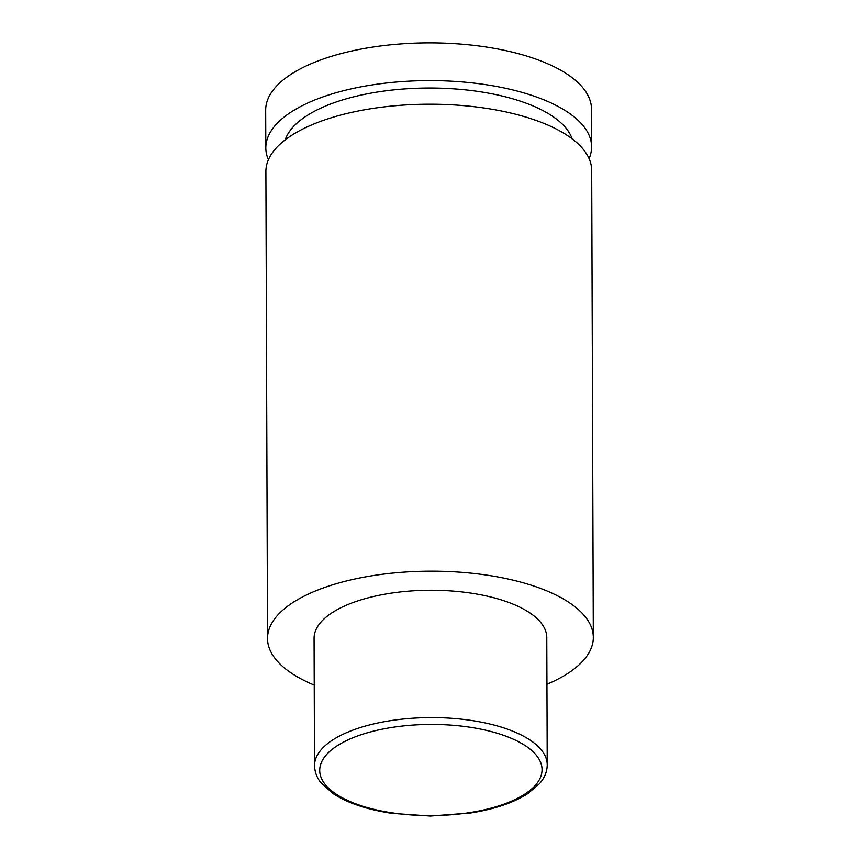 <?xml version="1.0" encoding="UTF-8"?>
<svg xmlns="http://www.w3.org/2000/svg" width="859" height="859" viewBox="0 0 859 859"><rect width="100%" height="100%" fill="white"/><g stroke="black" fill="none" stroke-linecap="round" stroke-linejoin="round"><path stroke-width="1.29" d="M268.416 159.742A162.899 66.777 -0.2 0 1 265.818 147.963A162.899 66.777 -0.2 0 1 291.201 111.992A162.899 66.777 -0.2 0 1 474.071 83.119A162.899 66.777 -0.2 0 1 591.604 146.825A162.899 66.777 -0.2 0 1 589.091 158.625M265.818 147.963L265.678 110.22A162.899 66.777 -0.2 0 1 291.072 74.261A162.899 66.777 -0.2 0 1 473.943 45.387A162.899 66.777 -0.2 0 1 591.475 109.082L591.604 146.825M285.22 139.845A144.795 59.357 -0.2 0 1 306.48 115.922A144.795 59.357 -0.2 0 1 459.49 89.304A144.795 59.357 -0.2 0 1 572.137 138.847M314.233 685.085A162.899 66.777 -0.2 0 1 267.525 638.516L265.893 171.542A162.899 66.777 -0.2 0 1 291.276 135.572A162.899 66.777 -0.2 0 1 474.147 106.709A162.899 66.777 -0.2 0 1 591.69 170.404L593.322 637.378A162.899 66.777 -0.2 0 1 567.928 673.349A162.899 66.777 -0.2 0 1 546.936 684.269M314.512 765.702L314.072 638.355A116.352 47.696 -0.2 0 1 332.197 612.66A116.352 47.696 -0.2 0 1 462.818 592.044A116.352 47.696 -0.2 0 1 546.775 637.539L547.226 764.897C547.129 771.661 544.552 777.932 539.506 783.687L527.533 793.802C513.285 802.832 494.312 809.232 470.625 812.979L430.434 816.05L392.037 813.344C367.104 809.629 347.369 803.004 332.841 793.458L320.557 782.238C319.312 780.595 315.006 775.376 314.512 765.702A116.352 47.696 -0.2 0 1 332.648 740.018A116.352 47.696 -0.2 0 1 463.269 719.391A116.352 47.696 -0.2 0 1 547.226 764.897M267.525 638.516A162.899 66.777 -0.2 0 1 292.908 602.546A162.899 66.777 -0.2 0 1 475.779 573.683A162.899 66.777 -0.2 0 1 593.322 637.378M524.742 794.178A111.187 45.581 179.8 0 0 490.489 731.374A111.187 45.581 179.8 0 0 337.029 745.859A111.187 45.581 179.8 0 0 371.281 808.663A111.187 45.581 179.8 0 0 524.742 794.178"/></g></svg>
